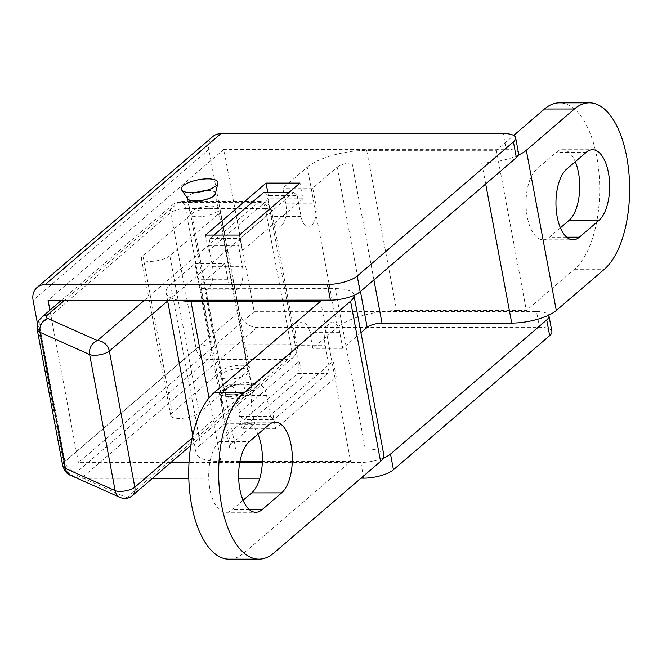 <?xml version="1.0" encoding="UTF-8"?>
<svg xmlns="http://www.w3.org/2000/svg" width="662" height="662" viewBox="0 0 662 662"><rect width="100%" height="100%" fill="white"/><g stroke="black" fill="none" stroke-linecap="round" stroke-linejoin="round"><path stroke-width="0.5" stroke-dasharray="3.31 2.48" d="M191.715 211.426A14.382 4.725 -10.6 0 0 190.3 214.066A14.382 4.725 -10.6 0 0 201.67 216.59A14.382 4.725 -10.6 0 0 217.161 211.418A14.382 4.725 -10.6 0 0 218.576 208.778A14.382 4.725 -10.6 0 0 207.206 206.254A14.382 4.725 -10.6 0 0 191.715 211.426M215.572 192.832A14.382 4.725 -10.6 0 0 203.913 190.59A14.382 4.725 -10.6 0 0 188.778 195.72A14.382 4.725 -10.6 0 0 187.338 198.12M225.03 389.438A14.382 4.725 -10.6 0 0 223.615 392.078A14.382 4.725 -10.6 0 0 234.985 394.602A14.382 4.725 -10.6 0 0 250.476 389.43A14.382 4.725 -10.6 0 0 251.891 386.79A14.382 4.725 -10.6 0 0 240.521 384.266A14.382 4.725 -10.6 0 0 225.03 389.438M222.093 373.732A14.382 4.725 -10.6 0 0 220.678 376.372A14.382 4.725 -10.6 0 0 232.048 378.896A14.382 4.725 -10.6 0 0 247.538 373.724A14.382 4.725 -10.6 0 0 248.945 371.084A14.382 4.725 -10.6 0 0 237.584 368.56A14.382 4.725 -10.6 0 0 222.093 373.732M187.917 198.948A14.101 4.634 169.4 0 1 187.644 198.31A14.101 4.634 169.4 0 1 189.026 195.72A14.101 4.634 169.4 0 1 204.219 190.648A14.101 4.634 169.4 0 1 215.357 193.122A14.101 4.634 169.4 0 1 215.332 193.817M250.228 389.43A14.101 4.634 -10.6 0 0 251.61 386.84A14.101 4.634 -10.6 0 0 240.472 384.374A14.101 4.634 -10.6 0 0 225.279 389.438A14.101 4.634 -10.6 0 0 223.897 392.028A14.101 4.634 -10.6 0 0 235.035 394.494A14.101 4.634 -10.6 0 0 250.228 389.43M560.408 227.819L549.477 237.195A36.658 17.096 -90 0 1 543.13 239.826A36.658 17.096 -90 0 1 527.242 216.788A36.658 17.096 -90 0 1 536.741 169.133L556.262 152.368A36.658 17.096 -90 0 1 562.617 149.744A36.658 17.096 -90 0 1 575.27 161.735M243.086 500.265L232.163 509.649A36.658 17.096 -90 0 1 225.816 512.272A36.658 17.096 -90 0 1 209.928 489.243A36.658 17.096 -90 0 1 219.42 441.587L238.949 424.822A36.658 17.096 -90 0 1 245.296 422.19A36.658 17.096 -90 0 1 257.957 434.181M239.421 235.068L242.358 250.774L302.89 198.799L299.952 183.093M205.493 235.084L208.439 250.79L242.358 250.774M214 235.084L210.094 238.436L208.629 245.768L209.415 249.955L208.439 250.79M267.754 192.328L268.971 198.815L267.994 199.659L267.208 195.472L263.79 192.328M302.89 198.799L268.971 198.815M37.502 323.859L63.478 462.63A16.922 13.894 -130.6 0 0 81.376 478.328L152.541 478.287M188.802 478.262L238.676 478.237M259.843 478.221L361.03 478.163M383.348 458.096A22.558 7.414 169.4 0 1 360.798 462.457L262.334 462.515M239.743 462.523L189.009 462.556M170.846 462.564L78.439 462.622L49.915 310.18M518.578 153.485A22.558 7.414 -10.6 0 0 506.165 149.256L503.228 133.55M212.792 136.579A16.922 13.894 -130.6 0 0 208.844 149.43L239.222 311.736A16.922 13.894 -130.6 0 0 257.121 327.433L539.48 327.268L536.543 311.562L254.183 311.728L223.806 149.422L506.165 149.256M178.268 300.234A45.115 14.821 169.4 0 1 166.121 292.811A45.115 14.821 169.4 0 1 170.556 284.536L194.967 263.575L197.905 279.281A16.922 7.894 -90 0 0 205.237 289.915A16.922 7.894 -90 0 0 212.552 266.712L209.415 249.955L267.994 199.659L271.13 216.408A16.922 7.894 -90 0 0 278.462 227.041L308.393 227.025A16.922 7.894 90 0 0 315.708 203.822L312.77 188.116L337.173 167.155L360.442 291.495M223.806 149.422L48.069 300.316M210.094 238.436L240.025 238.419L293.721 192.311L289.211 192.311M254.183 311.728L78.439 462.622M239.942 461.48L220.918 461.488A45.115 14.821 169.4 0 1 196.101 453.023A45.115 14.821 169.4 0 1 200.536 444.748L224.948 423.788L222.01 408.082A16.922 7.894 -90 0 1 229.317 384.879A16.922 7.894 -90 0 1 236.648 395.504L239.785 412.26L238.808 413.096L272.736 413.08L333.267 361.104L299.348 361.121L239.785 412.26L240.571 416.448L243.988 419.592L297.693 373.484L299.15 366.152L295.235 345.208A16.922 7.894 -90 0 1 302.542 322.005A16.922 7.894 -90 0 1 309.882 332.63L312.82 348.336L337.231 327.384L307.242 167.172L282.839 188.132L285.777 203.838A16.922 7.894 -90 0 1 278.462 227.041M536.543 311.562A22.558 7.414 169.4 0 1 548.74 315.162M229.209 396.77L220.132 395.14L224.137 387.005L246.297 382.098L255.648 383.886L256.252 388.379L245.354 394.229L229.209 396.77A28.623 13.348 90 0 0 234.166 398.814A28.623 13.348 90 0 0 239.123 396.761C242.391 393.849 244.783 388.958 246.297 382.098M275.673 428.786L241.754 428.802L302.286 376.827L336.205 376.81L275.673 428.786L272.736 413.08M551.893 331.497A22.558 7.414 -10.6 0 0 539.48 327.268M293.721 192.311L297.139 195.447L267.208 195.472M360.955 332.688L342.75 348.32L339.813 332.614A16.922 7.894 90 0 0 332.481 321.989A16.922 7.894 90 0 0 325.166 345.192L329.088 366.136L327.624 373.467L273.927 419.567L270.501 416.431L266.587 395.487A16.922 7.894 90 0 0 259.247 384.854A16.922 7.894 90 0 0 251.941 408.065L254.878 423.771L230.467 444.732A11.279 3.707 -10.6 0 0 229.358 446.8A11.279 3.707 -10.6 0 0 235.564 448.91L365.267 448.836A33.836 11.113 169.4 0 1 383.886 455.191M297.139 195.447L301.061 216.391A16.922 7.894 90 0 0 308.393 227.025M230.467 444.732L200.487 284.519L224.898 263.559L227.836 279.265A16.922 7.894 90 0 0 235.167 289.898A16.922 7.894 90 0 0 242.482 266.695L238.56 245.751L240.025 238.419M208.629 245.768L238.56 245.751M336.205 376.81L333.267 361.104M238.808 413.096L241.754 428.802M302.286 376.827L299.348 361.121M307.242 167.172A45.115 14.821 169.4 0 1 366.682 150.382L496.384 150.307L513.687 135.453M312.77 188.116L282.839 188.132M518.354 155.14A33.836 11.113 169.4 0 1 481.737 162.877L352.035 162.96A11.279 3.707 -10.6 0 0 337.173 167.155M366.682 150.382L396.662 310.594A45.115 14.821 -10.6 0 0 337.231 327.384M396.662 310.594L526.364 310.519L574.451 269.227A86.283 40.241 90 0 0 598.969 172.79A86.283 40.241 90 0 0 559.415 102.842M342.75 348.32L312.82 348.336M229.019 559.175A86.283 40.241 90 0 0 243.955 553.002L350.62 461.414L262.375 461.464M224.948 423.788L254.878 423.771M200.487 284.519A11.279 3.707 -10.6 0 0 199.378 286.588A11.279 3.707 -10.6 0 0 205.584 288.706L335.286 288.624A33.836 11.113 169.4 0 1 353.897 294.979A33.836 11.113 169.4 0 1 353.955 295.384L353.897 294.979M194.967 263.575L224.898 263.559M240.571 416.448L270.501 416.431M273.927 419.567L243.988 419.592M297.693 373.484L327.624 373.467M329.088 366.136L299.15 366.152M496.384 150.307L526.364 310.519M320.64 301.202L350.62 461.414M169.828 255.739A15.226 4.998 169.4 0 1 149.761 261.407A15.226 4.998 169.4 0 1 141.387 258.544A15.226 4.998 169.4 0 1 142.884 255.755L191.707 213.834A15.226 4.998 169.4 0 1 208.108 208.365A15.226 4.998 169.4 0 1 220.14 211.029A15.226 4.998 169.4 0 1 218.642 213.826L169.828 255.739L199.221 412.807A15.226 4.998 169.4 0 1 179.162 418.475A15.226 4.998 169.4 0 1 170.779 415.62A15.226 4.998 169.4 0 1 172.277 412.823L221.1 370.91A15.226 4.998 169.4 0 1 237.501 365.432A15.226 4.998 169.4 0 1 249.533 368.097A15.226 4.998 169.4 0 1 248.035 370.894L199.221 412.807M132.193 495.755A11.279 9.26 49.4 0 1 126.806 497.667L287.904 359.35A11.279 9.26 -130.6 0 0 293.291 357.439A11.279 9.26 -130.6 0 0 295.922 348.874L270.444 212.742L167.651 301.003M120.244 497.501A11.279 9.624 114.1 0 0 126.806 497.667L77.131 475.49A11.279 9.624 -65.9 0 1 70.569 475.316M566.713 237.186L549.477 237.195M249.392 509.641L232.163 509.649M360.798 462.457L363.364 476.16M208.844 149.43L33.1 300.325M257.121 327.433L81.376 478.328M63.478 462.63L239.222 311.736M170.556 284.536L200.536 444.748M285.777 203.838L315.708 203.822M301.061 216.391L271.13 216.408M574.451 269.227L604.381 269.211M295.235 345.208L325.166 345.192M339.813 332.614L309.882 332.63M222.01 408.082L251.941 408.065M266.587 395.487L236.648 395.504M273.886 552.977L243.955 553.002M220.918 461.488L209.018 397.912M212.552 266.712L242.482 266.695M227.836 279.265L197.905 279.281M352.035 162.96L373.922 279.918M235.564 448.91L205.584 288.706M481.737 162.877L485.685 183.962M365.267 448.836L335.286 288.624M586.201 152.351L556.262 152.368M536.741 169.133L566.672 169.116M238.949 424.822L268.88 424.805M219.42 441.587L249.359 441.571M192.154 437.971L295.922 348.874A11.279 3.707 -10.6 0 0 297.031 346.805A11.279 3.707 -10.6 0 0 290.825 344.687L265.346 208.563A11.279 3.707 169.4 0 1 271.552 210.673A11.279 3.707 169.4 0 1 270.444 212.742A11.279 9.26 -130.6 0 0 258.503 202.282L144.399 300.258M42.087 316.899A11.279 9.26 -130.6 0 0 39.463 325.464L64.934 461.588A11.279 9.26 -130.6 0 0 76.875 472.056L208.083 359.4A11.279 5.263 90 0 0 211.004 344.737A11.279 3.707 -10.6 0 0 196.151 348.932A11.279 9.26 -130.6 0 0 208.083 359.4L287.904 359.35A11.279 5.263 90 0 0 290.825 344.687L211.004 344.737L185.534 208.604L265.346 208.563A11.279 5.263 90 0 0 260.464 201.471A11.279 5.263 90 0 0 258.503 202.282L178.69 202.324L64.578 300.3M76.875 472.056L77.131 475.49M191.707 213.834L221.1 370.91M172.277 412.823L142.884 255.755M248.035 370.894L218.642 213.826M62.716 465.725A22.558 7.414 -10.6 0 1 64.934 461.588L196.151 348.932L170.672 212.8A11.279 3.707 169.4 0 1 185.534 208.604A11.279 5.263 90 0 0 180.643 201.521A11.279 5.263 90 0 0 178.69 202.324A11.279 9.26 -130.6 0 0 173.303 204.244A11.279 9.26 -130.6 0 0 170.672 212.8L39.463 325.464A22.558 7.414 169.4 0 0 37.237 329.602M187.363 198.36L190.3 214.066M220.678 376.372L223.615 392.078M215.531 194.04L251.61 386.84M543.13 239.826L573.06 239.81M225.816 512.272L255.747 512.256M215.638 193.072L218.576 208.778M248.945 371.084L251.891 386.79M220.132 395.14L234.166 398.814C243.004 398.656 250.36 395.181 256.252 388.379M302.542 322.005L332.481 321.989M229.317 384.879L259.247 384.854M196.101 453.023L192.758 435.157M167.511 300.242L166.121 292.811M205.237 289.915L235.167 289.898M229.358 446.8L199.378 286.588M187.809 199.221L223.897 392.028M562.617 149.744L592.548 149.728M245.296 422.19L275.227 422.174M190.805 445.435L293.291 357.439C297.089 352.027 298.339 348.477 297.031 346.805L271.552 210.673C270.121 205.013 266.422 201.943 260.464 201.471L180.643 201.521L173.303 204.244L61.417 300.308M170.779 415.62L141.387 258.544M249.533 368.097L220.14 211.029"/><path stroke-width="0.99" d="M187.338 198.12A14.382 4.725 -10.6 0 0 187.363 198.36A14.382 4.725 -10.6 0 0 198.732 200.884A14.382 4.725 -10.6 0 0 214.223 195.704A14.382 4.725 -10.6 0 0 215.638 193.072A14.382 4.725 -10.6 0 0 215.572 192.832M217.897 183.258L215.332 193.817A14.101 4.634 169.4 0 1 213.975 195.704A14.101 4.634 169.4 0 1 199.792 200.669A14.101 4.634 169.4 0 1 187.917 198.948L181.711 190.035A18.61 6.115 169.4 0 1 183.175 185.774A18.61 6.115 169.4 0 1 204.533 178.972A18.61 6.115 169.4 0 1 217.897 183.258A18.61 6.115 169.4 0 1 216.102 185.757A18.61 6.115 169.4 0 1 197.384 192.303A18.61 6.115 169.4 0 1 181.711 190.035M557.172 216.772A36.658 17.096 90 0 0 573.06 239.81A36.658 17.096 90 0 0 579.407 237.178L598.936 220.413A36.658 17.096 90 0 0 609.354 179.443A36.658 17.096 90 0 0 592.548 149.728A36.658 17.096 90 0 0 586.201 152.351L566.672 169.116A36.658 17.096 90 0 0 557.172 216.772M239.859 489.218A36.658 17.096 90 0 0 255.747 512.256A36.658 17.096 90 0 0 262.094 509.632L281.623 492.867A36.658 17.096 90 0 0 292.033 451.889A36.658 17.096 90 0 0 275.227 422.174A36.658 17.096 90 0 0 268.88 424.805L249.359 441.571A36.658 17.096 90 0 0 239.859 489.218M205.493 235.084L239.421 235.068L299.952 183.093L266.033 183.109L205.493 235.084M45.124 284.61L220.868 133.707L503.228 133.55A22.558 7.414 169.4 0 1 515.64 137.779A22.558 7.414 169.4 0 1 513.414 141.916L357.199 276.046A22.558 7.414 169.4 0 1 327.483 284.445L45.124 284.61A16.922 13.894 -130.6 0 0 37.047 287.474A16.922 13.894 -130.6 0 0 33.1 300.325L37.502 323.859M289.211 192.311L263.79 192.328L214 235.084M266.033 183.109L267.754 192.328M152.541 478.287L188.802 478.262M238.676 478.237L259.843 478.221M361.03 478.163L363.736 478.163A22.558 7.414 -10.6 0 0 393.451 469.763L549.675 335.634A22.558 7.414 -10.6 0 0 551.893 331.497L548.947 315.791A22.558 7.414 169.4 0 1 546.729 319.928L390.514 454.058A22.558 7.414 169.4 0 1 383.348 458.096M262.334 462.515L239.743 462.523M189.009 462.556L170.846 462.564M49.915 310.18L48.069 300.316L330.421 300.151A22.558 7.414 -10.6 0 0 360.136 291.752L357.199 276.046M513.414 141.916L516.36 157.622L360.136 291.752M516.36 157.622A22.558 7.414 -10.6 0 0 518.578 153.485L515.64 137.779M220.868 133.707A16.922 13.894 -130.6 0 0 212.792 136.579L37.047 287.474M548.74 315.162A22.558 7.414 169.4 0 1 548.947 315.791M513.687 135.453L544.47 109.023L574.401 108.998A86.283 40.241 -90 0 1 589.346 102.825A86.283 40.241 -90 0 1 628.9 172.765A86.283 40.241 -90 0 1 604.381 269.211L556.295 310.503A33.836 11.113 169.4 0 1 511.726 323.089L382.015 323.172A11.279 3.707 -10.6 0 0 367.162 327.367L360.955 332.688M574.401 108.998L526.315 150.291A33.836 11.113 169.4 0 1 518.354 155.14M243.906 392.773L350.57 301.185A33.836 11.113 169.4 0 0 353.955 295.384L383.886 455.191A33.836 11.113 169.4 0 1 380.559 461.397L273.886 552.977A86.283 40.241 -90 0 1 258.95 559.158A86.283 40.241 -90 0 1 219.387 489.21A86.283 40.241 -90 0 1 243.906 392.773L213.975 392.789L320.64 301.202L190.937 301.276A45.115 14.821 169.4 0 1 178.268 300.234M262.375 461.464L239.942 461.48M589.346 102.825L559.415 102.842A86.283 40.241 90 0 0 544.47 109.023M575.27 161.735A36.658 17.096 -90 0 1 569.006 220.429L560.408 227.819M257.957 434.181A36.658 17.096 -90 0 1 251.692 492.884L243.086 500.265M213.975 392.789A86.283 40.241 90 0 0 189.456 489.235A86.283 40.241 90 0 0 229.019 559.175L258.95 559.158M167.651 301.003L109.346 351.067A11.279 3.707 169.4 0 1 99.838 354.749A11.279 3.707 169.4 0 1 94.484 355.262A11.279 3.707 169.4 0 1 89.643 354.509A11.279 9.624 -65.9 0 1 97.405 340.599A11.279 9.26 49.4 0 1 109.346 351.067L134.825 487.191A11.279 9.26 49.4 0 1 132.193 495.755L190.805 445.435M120.244 497.501L70.569 475.316A11.279 9.624 -65.9 0 1 65.447 468.456L39.968 332.324L89.643 354.509L115.122 490.633A11.279 9.624 114.1 0 0 120.244 497.501C124.564 499.214 128.544 498.635 132.193 495.755M579.407 237.178L566.713 237.186M262.094 509.632L249.392 509.641M363.364 476.16L363.736 478.163M330.421 300.151L327.483 284.445M360.442 291.495L367.162 327.367M393.451 469.763L390.514 454.058M546.729 319.928L549.675 335.634M209.018 397.912L190.937 301.276M373.922 279.918L382.015 323.172M556.295 310.503L526.315 150.291M485.685 183.962L511.726 323.089M350.57 301.185L380.559 461.397M598.936 220.413L569.006 220.429M251.692 492.884L281.623 492.867M70.569 475.316C67.334 474.505 64.719 471.303 62.716 465.725A22.558 7.414 -10.6 0 0 65.447 468.456L115.122 490.633A11.279 3.707 -10.6 0 0 119.963 491.394A11.279 3.707 -10.6 0 0 125.317 490.881A11.279 3.707 -10.6 0 0 134.825 487.191L192.154 437.971M144.399 300.258L97.405 340.599L47.73 318.414C45.992 317.586 45.901 316.444 47.474 314.988A11.279 9.26 -130.6 0 0 42.087 316.899C40.274 319.895 37.511 317.892 37.237 329.602A22.558 7.414 169.4 0 0 39.968 332.324A11.279 9.624 -65.9 0 1 47.73 318.414M64.578 300.3L47.474 314.988M215.423 193.453L215.531 194.04M192.758 435.157L167.511 300.242M187.702 198.641L187.809 199.221M61.417 300.308L42.087 316.899M62.716 465.725L37.237 329.602"/></g></svg>
